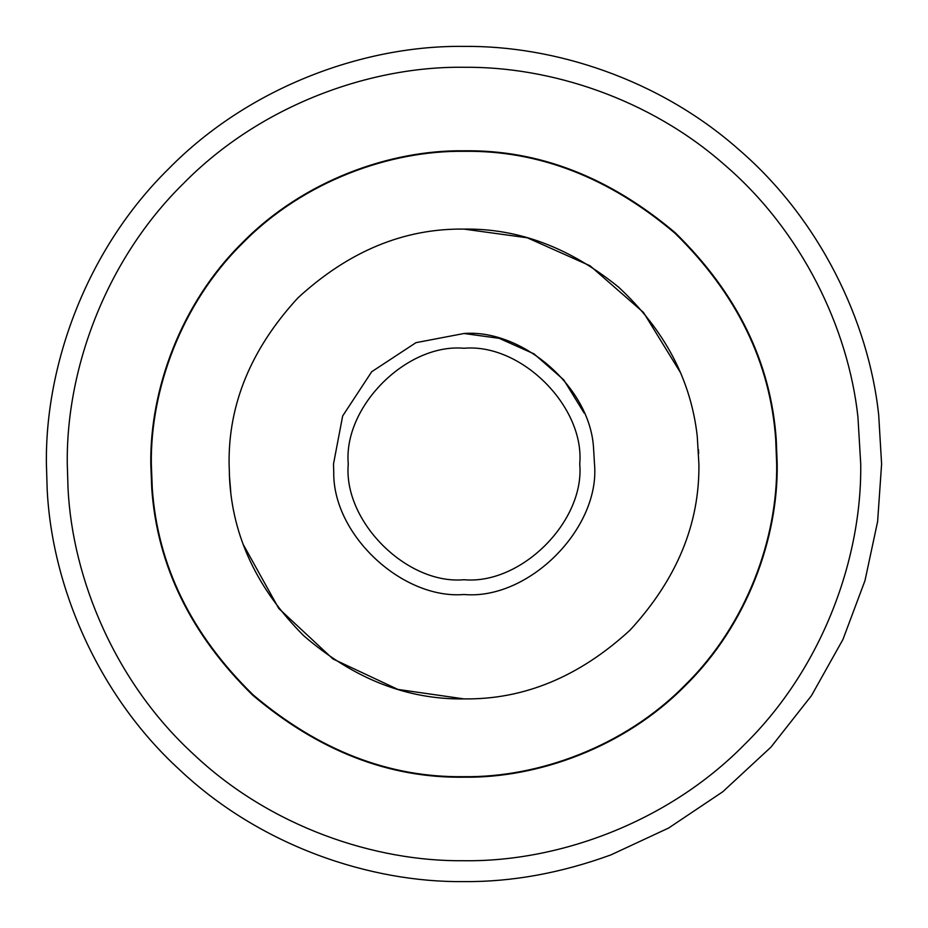 <?xml version="1.0" encoding="UTF-8"?>
<svg xmlns="http://www.w3.org/2000/svg" width="928" height="928" viewBox="0 0 928 928"><rect width="100%" height="100%" fill="white"/><g stroke="black" fill="none" stroke-linecap="round" stroke-linejoin="round"><path stroke-width="1.39" d="M229.541 478.338L229.1 464C228.3 404.051 251.233 348.684 297.9 297.9C348.684 251.233 404.051 228.3 464 229.1C518.346 228.288 569.838 247.614 618.477 287.042C664.634 329.927 690.884 379.668 697.253 436.276L698.9 464C699.7 523.949 676.767 579.316 630.1 630.1C579.316 676.767 523.949 699.7 464 698.9C406.998 699.712 353.626 678.704 303.874 635.866C257.334 589.245 232.557 536.732 229.541 478.338L229.1 464C228.3 404.051 251.233 348.684 297.9 297.9C348.684 251.233 404.051 228.3 464 229.1L527.29 237.788L590.046 265.779L643.51 312.492L680.224 372.209M697.253 436.276L698.9 464C699.7 523.949 676.767 579.316 630.1 630.1C579.316 676.767 523.949 699.7 464 698.9L397.973 689.434L332.908 658.926L278.76 608.443L243.484 544.945M593.584 448.595L594.5 464C600.335 528.566 528.566 600.335 464 594.5C402.845 599.65 332.653 535.27 333.744 471.969L333.5 464L342.664 415.964L371.722 371.722L415.964 342.664L464 333.5C522.151 328.964 590.498 386.918 593.584 448.595L594.5 464C600.335 528.566 528.566 600.335 464 594.5C402.845 599.65 332.653 535.27 333.744 471.969L333.5 464L342.664 415.964L371.722 371.722L415.964 342.664L464 333.5L499.16 338.326L534.029 353.881L563.725 379.83L584.118 413.006M776.237 439.431L777.2 464C778.209 537.44 747.759 624.242 685.467 685.467C624.242 747.759 537.44 778.209 464 777.2C389.099 778.29 318.687 750.972 252.787 695.269C190.855 634.648 157.18 565.744 151.763 488.569L150.8 464C149.791 390.56 180.241 303.758 242.533 242.533C303.758 180.241 390.56 149.791 464 150.8C538.901 149.71 609.313 177.028 675.213 232.731C737.145 293.352 770.82 362.256 776.237 439.431M464 776.678C389.226 777.768 318.93 750.497 253.135 694.875C191.319 634.358 157.702 565.581 152.285 488.534L151.322 464C150.313 390.676 180.705 304.024 242.904 242.904C304.024 180.705 390.676 150.313 464 151.322C538.774 150.232 609.07 177.503 674.865 233.125C736.681 293.642 770.298 362.419 775.715 439.466L776.678 464C777.687 537.324 747.295 623.976 685.096 685.096C623.976 747.295 537.324 777.687 464 776.678C389.226 777.768 318.93 750.497 253.135 694.875C191.319 634.358 157.702 565.581 152.285 488.534L151.322 464C150.313 390.676 180.705 304.024 242.904 242.904C304.024 180.705 390.676 150.313 464 151.322C538.774 150.232 609.07 177.503 674.865 233.125C736.681 293.642 770.298 362.419 775.715 439.466L776.678 464C777.687 537.324 747.295 623.976 685.096 685.096C623.976 747.295 537.324 777.687 464 776.678M230.747 491.724L229.332 474.533L230.747 491.724M698.459 449.662L698.668 453.467L698.459 449.662M881.6 464L877.621 521.524L864.977 580.638L842.96 639.438L811.432 695.698L770.924 747.168L722.715 791.804L668.624 828.031L610.833 854.932C560.721 873.132 511.78 882.018 464 881.6C370.237 882.702 260.211 846.034 179.336 769.532C97.278 694.388 51.864 585.568 47.177 489.497L46.4 464C45.054 366.073 85.654 250.34 168.71 168.71C250.34 85.654 366.073 45.054 464 46.4C553.958 45.484 658.799 78.787 738.642 149.408C819.424 218.776 868.596 320.949 878.677 414.712L881.6 464L877.621 521.524L864.977 580.638L842.96 639.438L811.432 695.698L770.924 747.168L722.715 791.804L668.624 828.031L610.833 854.932M857.948 417.171L860.72 464C861.996 557.032 823.438 666.977 744.523 744.523C666.977 823.438 557.032 861.996 464 860.72C374.924 861.776 270.396 826.941 193.569 754.255C115.617 682.869 72.465 579.49 68.022 488.221L67.28 464C66.004 370.968 104.562 261.023 183.477 183.477C261.023 104.562 370.968 66.004 464 67.28C549.457 66.41 649.055 98.055 724.907 165.138C801.653 231.037 848.366 328.106 857.948 417.171M464 348.267C521.258 343.093 584.907 406.742 579.733 464C584.907 521.258 521.258 584.907 464 579.733C406.742 584.907 343.093 521.258 348.267 464C343.093 406.742 406.742 343.093 464 348.267"/></g></svg>
